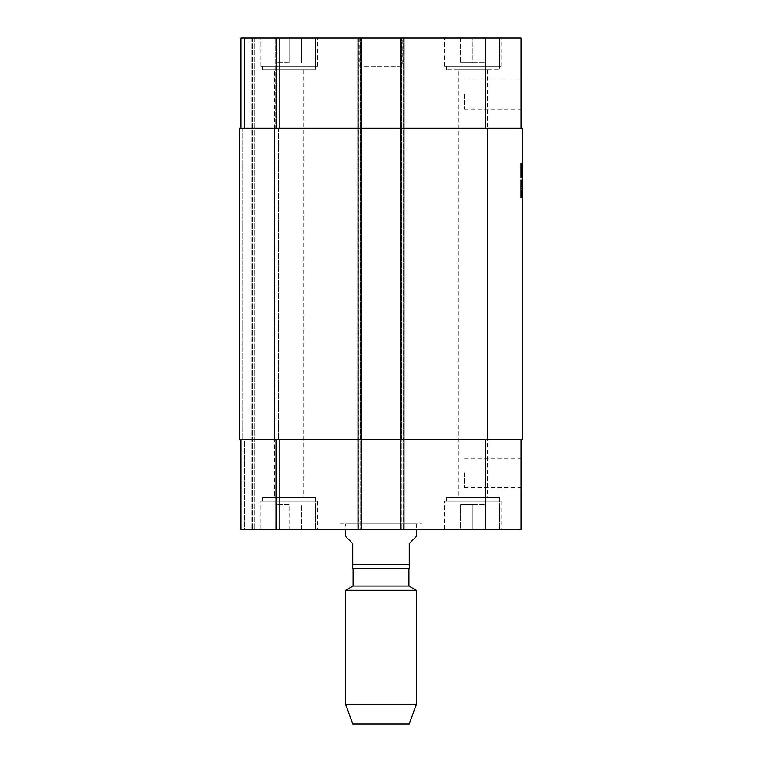 <?xml version="1.0" encoding="UTF-8"?>
<svg xmlns="http://www.w3.org/2000/svg" width="762" height="762" viewBox="0 0 762 762"><rect width="100%" height="100%" fill="white"/><g stroke="black" fill="none" stroke-linecap="round" stroke-linejoin="round"><path stroke-width="0.57" stroke-dasharray="3.81 2.86" d="M520.637 178.108L522.751 177.794L520.637 177.794L522.751 178.108L522.751 169.393L522.751 170.174L522.751 169.64L520.637 169.755L520.637 173.517L520.637 168.84L520.637 177.794L520.637 164.306L520.637 176.717L520.637 168.821L522.751 168.84L520.637 168.84L522.751 168.84L522.751 169.812L520.637 169.85L520.637 168.802L520.637 173.117L520.637 163.62L520.637 174.384L520.637 169.974L520.637 173.631L522.751 173.65L520.637 173.374L522.751 173.298L522.751 169.993L520.637 170.212L520.637 169.097L522.751 169.478L520.637 169.64L520.637 174.231L520.637 173.669L522.751 173.688L520.637 173.593L522.751 173.831L520.637 173.831L520.637 169.974L522.751 169.974L522.751 169.164L520.637 169.164L522.751 168.926L520.637 168.945L520.637 170.307L522.751 169.755L520.637 169.755L522.751 169.755L520.637 170.031L520.637 171.26L520.637 170.012L522.751 170.04L522.751 173.517L520.637 173.498L522.751 173.517L520.637 173.203L522.751 173.203L520.637 172.879L522.751 172.879L522.751 170.564L520.637 170.564L522.751 170.564L522.751 169.555L520.637 169.555L522.751 169.335L520.637 169.335L522.751 169.555L522.751 170.231L520.637 170.231L522.751 170.212L522.751 169.44L520.637 169.44L522.751 169.316L520.637 169.316L522.751 169.374L522.751 170.174L520.637 170.174L520.637 169.183L522.751 168.84L522.751 169.755L522.751 169.078L520.637 169.078L522.751 169.24L520.637 169.24L522.751 169.24L522.751 171.202L520.637 171.202L522.751 171.221L522.751 171.907L520.637 171.907M520.637 176.86L522.751 176.86L522.751 168.688L522.751 176.917L520.637 176.917M522.751 171.907L522.751 168.326L522.751 171.621L520.637 171.593L520.637 172.403L520.637 170.088L520.637 171.574L522.751 171.574L520.637 171.536L520.637 170.145L522.751 170.174L520.637 170.117L522.751 170.078L520.637 170.078L522.751 170.088L522.751 173.393L520.637 173.393L520.637 171.279L520.637 174.107L520.637 173.393L522.751 173.393L520.637 173.812L522.751 174.298L520.637 174.308L522.751 174.184L520.637 173.774L520.637 171.555L522.751 171.536L520.637 171.117L522.751 171.117L522.751 173.079L520.637 173.079L522.751 173.06L522.751 172.45L520.637 172.45L522.751 172.46L522.751 171.717L520.637 171.717L522.751 171.736L520.637 171.298L522.751 171.298L520.637 170.945L522.751 170.917L522.751 169.869L520.637 169.869L522.751 169.869L520.637 169.869L522.751 169.869L522.751 173.517L520.637 173.517L522.751 173.479L520.637 173.669L522.751 174.069L520.637 174.05L522.751 174.069L522.751 173.041L520.637 173.041L522.751 173.041L522.751 173.669L520.637 173.431L522.751 173.431L520.637 173.469L522.751 173.431L520.637 173.079L522.751 172.641L520.637 172.641L522.751 172.622L522.751 173.888L520.637 173.869L522.751 173.469L522.751 175.651L520.637 175.651L522.751 175.298L522.751 175.965L520.637 175.965L522.751 176.032L520.637 176.032M522.751 176.032L522.751 173.26L520.637 173.241L522.751 173.279L520.637 173.26L522.751 173.279L522.751 172.05L520.637 172.05M522.751 172.05L522.751 174.546L522.751 173.536L520.637 173.536L522.751 173.555L520.637 173.536L522.751 173.536L522.751 172.936L520.637 172.936L522.751 172.936L522.751 172.345L520.637 172.345M522.751 172.345L522.751 169.24L522.751 173.479L520.637 173.298M520.637 169.059L522.751 169.059L520.637 169.059L522.751 169.05L522.751 174.384L522.751 164.611L522.751 173.774L522.751 169.85L520.637 169.85L522.751 169.85L520.637 169.812L522.751 169.812L520.637 169.85L522.751 169.812L522.751 168.802L522.751 173.022L522.751 169.316L520.637 169.297L522.751 169.374L522.751 168.688L522.751 174.231L520.637 174.212L522.751 174.288L520.637 174.288L522.751 174.184L520.637 173.793L522.751 173.393L520.637 173.631L522.751 174.088L520.637 173.631M522.751 175.965L520.637 175.965M522.751 175.451L520.637 175.451M522.751 175.498L520.637 175.498M522.751 175.736L520.637 175.736M520.637 169.631L522.751 169.631L520.637 169.631L522.751 169.631L520.637 169.631L522.751 169.631L522.751 170.393L522.751 169.716L520.637 170.193L522.751 170.193L520.637 170.193L522.751 170.193L522.751 168.964L520.637 168.964L522.751 168.964L522.751 169.478L520.637 169.478L522.751 169.478L520.637 169.478L522.751 169.497L522.751 171.888L520.637 171.888L522.751 171.888L520.637 171.888L522.751 171.898L522.751 174.212L520.637 174.231L522.751 174.288L520.637 174.288L522.751 174.298L522.751 173.793L520.637 173.774L522.751 173.793L520.637 173.669L522.751 173.669L522.751 172.545L520.637 172.545L522.751 172.564L520.637 172.545L522.751 172.545L522.751 172.012L520.637 172.012L522.751 172.012L522.751 170.269L520.637 170.25L522.751 170.278L520.637 170.269L522.751 170.269L522.751 169.24L520.637 169.278L522.751 169.24L520.637 169.259L522.751 169.24L522.751 170.764L520.637 170.764L522.751 170.802L522.751 174.069L522.751 173.517L520.637 173.498L522.751 173.479L520.637 173.498L522.751 173.479L522.751 172.583L520.637 172.603L522.751 172.603L520.637 172.25L522.751 172.25L522.751 170.031L520.637 170.031L522.751 170.031L522.751 168.878L520.637 168.878M522.751 169.393L520.637 169.393L522.751 169.393M520.637 172.488L522.751 172.488L522.751 173.831L520.637 173.831L522.751 173.907L522.751 170.564L522.751 173.993L520.637 173.993L522.751 173.974L520.637 173.993L522.751 173.974L522.751 173.203L520.637 173.203L522.751 172.726L520.637 172.726M522.751 174.822L520.637 174.822M522.751 175.536L520.637 175.536L522.751 175.555M522.751 175.574L520.637 175.574M522.751 175.689L520.637 175.689M522.751 177.689L520.637 177.689M522.751 177.394L520.637 177.394M522.751 177.079L520.637 177.079M522.751 168.688L520.637 168.688L522.751 168.688M522.751 169.202L520.637 169.202M522.751 171.021L520.637 171.021L522.751 171.002M522.751 172.726L522.751 169.974L522.751 170.602L520.637 170.583L522.751 170.602L522.751 171.26L520.637 171.279L522.751 171.279L520.637 171.117L522.751 171.117L520.637 170.821L522.751 170.821L520.637 170.821L522.751 170.821L522.751 170.193L520.637 170.193L522.751 170.212L522.751 171.393L520.637 171.393M522.751 170.964L520.637 170.964L522.751 170.983M522.751 173.155L520.637 173.155L522.751 173.184M522.751 174.012L520.637 174.012L522.751 174.031M522.751 176.565L520.637 176.565L522.751 176.546M522.751 176.698L520.637 176.698L522.751 176.708M520.637 173.222L522.751 173.222L520.637 173.517L522.751 173.517L520.637 173.355L522.751 173.336L520.637 173.355L522.751 173.336L520.637 173.336L522.751 173.336L520.637 173.345L522.751 173.336L522.751 172.326L520.637 172.288L522.751 172.25L520.637 172.25M522.751 171.393L522.751 175.022L522.751 169.097L520.637 169.116L522.751 169.478L522.751 168.964L520.637 168.964L522.751 168.964M522.751 172.488L522.751 168.821L520.637 168.84L522.751 168.878M522.751 169.793L520.637 169.793M522.751 169.535L520.637 169.555M522.751 172.25L522.751 169.993L520.637 169.993L522.751 169.974L520.637 169.955L522.751 169.993L520.637 169.974L522.751 169.993L522.751 171.793L520.637 171.793M522.751 169.631L522.751 171.869L520.637 171.698L522.751 171.698L520.637 171.555L522.751 171.555L522.751 170.145L520.637 170.174L522.751 170.145L522.751 169.183L520.637 169.164L522.751 169.183L522.751 168.602L520.637 168.602M520.637 169.374L522.751 169.059M522.751 166.621L520.637 166.621M522.751 168.602L522.751 163.62L522.751 164.592L520.637 164.306M522.751 164.382L520.637 164.382M522.751 164.611L520.637 164.611L522.751 164.592M522.751 165.316L520.637 165.316M522.751 167.535L520.637 167.535M522.751 173.593L520.637 173.574M522.751 171.479L520.637 171.479M522.751 168.926L520.637 168.926L522.751 168.916M522.751 173.927L520.637 173.927L522.751 173.946M522.751 174.546L520.637 174.546M522.751 173.888L520.637 173.888M522.751 169.669L520.637 169.669M522.751 168.802L520.637 168.802M522.751 171.831L520.637 171.831L522.751 171.85M522.751 170.659L520.637 170.659L522.751 170.659M522.751 173.393L522.751 171.279L522.751 174.107L522.751 173.393L520.637 173.393M520.637 170.326L522.751 170.383M522.751 170.726L520.637 170.726L522.751 170.745M522.751 173.222L520.637 172.803L522.751 172.45L520.637 172.45M522.751 169.916L520.637 169.916M522.751 170.031L520.637 170.031L522.751 170.012M522.751 171.059L520.637 171.059L522.751 171.079M522.751 176.441L520.637 176.441M522.751 176.717L520.637 176.717M522.751 175.651L520.637 175.651M522.751 173.755L520.637 173.755L522.751 173.736M522.751 173.117L520.637 173.136M522.751 170.469L520.637 170.469L522.751 170.469M522.751 169.574L520.637 169.574L522.751 169.574M522.751 169.869L520.637 169.869M522.751 170.107L520.637 170.107L522.751 170.126M522.751 170.688L520.637 170.688M522.751 173.431L520.637 173.431M520.637 173.774L522.751 173.669L522.751 174.288L520.637 174.288L522.751 174.298L520.637 174.212L522.751 174.231L522.751 173.06L520.637 173.06L522.751 173.079L522.751 172.126L520.637 172.107L522.751 172.45M522.751 171.46L520.637 171.46L522.751 171.46M522.751 173.022L520.637 173.022L522.751 173.022M522.751 168.326L520.637 168.326M522.751 171.183L520.637 171.183M522.751 172.879L520.637 172.879M522.751 170.478L520.637 170.478L522.751 170.488M522.751 172.422L520.637 172.403M522.751 173.831L520.637 173.831M522.751 172.622L520.637 172.65L522.751 172.622M522.751 174.288L520.637 174.288L522.751 174.184M522.751 170.898L520.637 170.898M522.751 173.774L522.751 173.26L520.637 173.279L522.751 173.298M522.751 171.793L522.751 173.631M522.751 169.974L520.637 169.993M522.751 169.316L520.637 169.316M522.751 170.364L520.637 170.364L522.751 170.345M522.751 175.022L520.637 175.022L522.751 175.022M522.751 172.964L520.637 172.964L522.751 172.964M522.751 171.355L520.637 171.355L522.751 171.355M522.751 172.822L520.637 172.822M522.751 173.26L520.637 173.26M522.751 174.088L520.637 174.088M522.751 174.107L520.637 174.107M522.751 173.993L520.637 173.993M522.751 171.26L520.637 171.26M522.751 171.631L520.637 171.631L522.751 171.621M522.751 174.25L520.637 174.25M522.751 174.384L520.637 174.384L522.751 174.403M522.751 171.574L520.637 171.574M522.751 170.05L520.637 170.05L522.751 170.088M522.751 171.955L520.637 171.955M522.751 168.212L520.637 168.212M522.751 166.945L520.637 166.945M522.751 165.535L520.637 165.535M522.751 165.354L520.637 165.354M522.751 163.811L520.637 163.811M522.751 163.64L520.637 163.62M522.751 166.068L520.637 166.068M522.751 166.564L520.637 166.564M522.751 172.012L520.637 172.012M522.751 172.212L520.637 172.231M522.751 171.869L520.637 171.869L522.751 171.888M239.249 128.245L522.751 128.245L522.751 439.331L400.441 439.331L403.974 439.331L400.441 439.331L400.441 529.476L520.989 529.476L520.989 439.331M522.751 184.842L522.751 197.167L522.751 179.642L522.751 197.167L522.751 184.842L520.637 184.842L520.637 183.356L520.637 189.043L520.637 179.842L520.637 192.7L520.637 184.842M522.751 179.642L520.637 179.642L522.751 179.642L520.637 179.642L522.751 179.908L520.637 179.908L522.751 179.908L520.637 179.908L520.637 180.451L522.751 180.451L520.637 180.451L520.637 181.489L522.751 181.489L520.637 181.489L520.637 183.671L522.751 183.671L520.637 183.671L520.637 185.928L522.751 185.928L520.637 185.928L520.637 197.167L522.751 197.167L520.637 197.167L522.751 197.167L520.637 197.167L522.751 197.167L520.637 197.167L522.751 197.167L520.637 197.167L522.751 197.167L520.637 197.167L522.751 197.167L520.637 197.167L522.751 197.167L520.637 197.167L522.751 197.167L522.751 179.642L522.751 197.358L522.751 179.642L522.751 197.167L522.751 179.842L520.637 179.842L520.637 197.358L520.637 179.642L520.637 197.167L520.637 179.842L522.751 179.842M522.751 182.651L520.637 182.461L520.637 183.356L520.637 182.242L522.751 182.651M522.751 182.709L520.637 182.709M522.751 182.813L520.637 182.813M522.751 184.252L520.637 184.271M522.751 184.795L520.637 184.795M522.751 185.623L520.637 185.623L522.751 185.652M522.751 188.5L520.637 188.5M522.751 191.595L522.751 188.576L522.751 191.319L520.637 191.319L522.751 191.595L520.637 191.595M522.751 192.157L520.637 192.157M522.751 192.681L520.637 192.681L522.751 192.7M522.751 194.567L520.637 194.539L522.751 194.567M522.751 196.101L520.637 196.101L522.751 196.12M522.751 190.576L520.637 190.576M522.751 186.49L520.637 186.49M522.751 184.537L520.637 184.537M522.751 181.204L520.637 181.204M522.751 180.261L520.637 180.261L522.751 180.28M522.751 180.356L520.637 180.356M522.751 182.061L520.637 182.061L522.751 182.08M522.751 189.043L520.637 189.043L522.751 189.043M522.751 186.595L520.637 186.595L522.751 186.595M522.751 183.375L520.637 183.356M522.751 183.147L520.637 183.147M522.751 193.843L520.637 193.843L522.751 193.843M522.751 193.767L520.637 193.767M522.751 193.319L520.637 193.319M522.751 195.082L520.637 195.062M522.751 197.358L520.637 197.358L520.637 195.396L520.637 197.358L522.751 197.358L520.637 197.358M522.751 196.987L520.637 196.987L522.751 196.958M522.751 195.129L520.637 195.129L520.637 183.566L520.637 195.129L522.751 195.129M522.751 183.566L520.637 183.566L520.637 182.928L520.637 183.566L522.751 183.566M522.751 182.928L520.637 182.928M522.751 196.691L520.637 196.691M522.751 197.053L520.637 197.053L522.751 197.053M522.751 193.443L520.637 193.443M522.751 193.624L520.637 193.643M522.751 180.927L520.637 180.927M522.751 180.184L520.637 180.184M522.751 193.272L520.637 193.272L522.751 193.272M522.751 194.481L520.637 194.481M522.751 193.958L520.637 193.958L522.751 193.958M522.751 192.853L520.637 192.853M522.751 191.024L520.637 191.024M522.751 190.376L520.637 190.376L522.751 190.376M522.751 189.214L520.637 189.214M522.751 188.643L520.637 188.643M522.751 188.576L520.637 188.576L522.751 188.576M522.751 194.339L520.637 194.339M522.751 189.09L520.637 189.09M522.751 191.567L520.637 191.567M522.751 197.034L520.637 197.034L522.751 197.034M522.751 196.491L520.637 196.491L522.751 196.491M522.751 195.548L520.637 195.548M522.751 185.976L520.637 185.976L522.751 185.976M522.751 186.823L520.637 186.823M522.751 187.385L520.637 187.385L522.751 187.385M522.751 183.328L520.637 183.328M522.751 189.986L520.637 189.986L522.751 189.986M522.751 193.672L520.637 193.672M522.751 193.891L520.637 193.891M522.751 194.31L520.637 194.31L520.637 186.547L520.637 194.31L522.751 194.31L520.637 194.043L522.751 194.043L522.751 186.547L522.751 194.31M522.751 194.691L520.637 194.691M522.751 181.375L520.637 181.375M522.751 180.384L520.637 180.384M522.751 183.966L520.637 183.966M522.751 184.118L520.637 184.118L522.751 184.137M522.751 195.996L520.637 195.996M522.751 195.005L520.637 195.005M522.751 192.557L520.637 192.557M522.751 192.919L520.637 192.919M522.751 193.053L520.637 193.053M522.751 192.967L520.637 192.967M522.751 192.634L520.637 192.634M522.751 181.089L520.637 181.089M522.751 186.547L520.637 186.547L522.751 186.547M522.751 195.396L520.637 195.396L522.751 195.396M522.751 184.214L520.637 184.214L522.751 184.214M520.637 197.167L522.751 197.167L520.637 197.167L520.637 179.642M522.751 184.861L520.637 184.861M522.751 182.242L520.637 182.242M522.751 182.432L520.637 182.432M416.347 536.543L409.28 543.611L409.28 568.357L352.72 568.357L352.72 543.611L345.653 536.543M353.073 568.357L408.927 568.357L353.073 568.357M339.995 523.818L422.005 523.818L339.995 523.818L339.995 529.476L422.005 529.476L339.995 529.476M345.653 523.818L416.347 523.818L345.653 523.818L345.653 529.476M353.073 586.035L408.927 586.035M345.653 590.321L416.347 590.321M345.653 704.479L416.347 704.479M352.72 723.9L409.28 723.9M520.989 472.907L520.989 487.528L520.989 472.907M464.429 472.907L464.429 487.528L464.429 472.907M520.989 94.659L520.989 109.271L520.989 94.659M464.429 94.659L464.429 109.271L464.429 94.659M315.601 69.914L262.576 69.914L315.601 69.914L315.601 38.1L262.576 38.1L315.601 38.1L262.576 38.1L315.601 38.1L315.601 66.38L262.576 66.38L315.601 66.38M274.472 69.914L303.705 69.914L274.472 69.914L274.472 497.653L303.705 497.653L274.472 497.653M499.424 66.38L446.399 66.38L499.424 66.38L499.424 38.1L446.399 38.1L499.424 38.1L499.424 69.914L446.399 69.914L499.424 69.914M458.295 69.914L487.528 69.914L458.295 69.914L458.295 497.653L487.528 497.653L458.295 497.653M289.093 62.846L276.72 62.846L289.093 62.846L289.093 38.1L301.457 38.1L301.457 62.846L301.457 38.1L289.093 38.1L289.093 62.846M276.72 38.1L276.72 62.846L276.72 38.1L289.093 38.1L276.72 38.1M472.907 62.846L485.28 62.846L460.543 62.846L472.907 62.846L472.907 38.1L485.28 38.1L485.28 62.846L485.28 38.1L472.907 38.1L472.907 62.846M460.543 38.1L460.543 62.846L460.543 38.1L472.907 38.1L460.543 38.1M317.373 66.38L260.804 66.38L317.373 66.38L317.373 38.1L260.804 38.1L317.373 38.1M499.424 38.1L446.399 38.1L499.424 38.1M501.196 66.38L444.627 66.38L501.196 66.38L501.196 38.1L444.627 38.1L501.196 38.1M241.011 128.245L241.011 38.1L241.011 128.245L241.011 38.1L520.989 38.1L520.989 128.245M241.011 439.331L241.011 529.476L241.011 439.331L276.358 439.331L241.011 439.331L244.545 439.331L241.011 439.331L241.011 529.476L361.559 529.476L360.14 529.476L360.14 38.1L361.559 38.1L356.959 38.1L360.14 38.1L360.14 529.476L361.559 529.476L356.959 529.476L405.041 529.476L400.441 529.476L400.441 38.1L405.041 38.1L400.441 38.1L400.441 529.476M402.212 38.1L359.788 38.1L402.212 38.1L402.212 66.38L359.788 66.38L402.212 66.38M315.601 497.653L262.576 497.653L315.601 497.653L315.601 529.476L262.576 529.476L315.601 529.476L315.601 501.196L262.576 501.196L315.601 501.196M499.424 497.653L446.399 497.653L499.424 497.653L499.424 529.476L446.399 529.476L499.424 529.476L499.424 501.196L446.399 501.196L499.424 501.196M289.093 504.73L276.72 504.73L289.093 504.73L289.093 529.476L301.457 529.476L289.093 529.476L289.093 504.73M301.457 529.476L301.457 504.73L301.457 529.476M276.72 529.476L289.093 529.476L276.72 529.476L276.72 504.73L276.72 529.476M472.907 504.73L485.28 504.73L460.543 504.73L472.907 504.73L472.907 529.476L485.28 529.476L472.907 529.476L472.907 504.73M485.28 529.476L485.28 504.73L485.28 529.476M460.543 529.476L472.907 529.476L460.543 529.476L460.543 504.73L460.543 529.476M315.601 529.476L262.576 529.476L315.601 529.476M317.373 501.196L260.804 501.196L317.373 501.196L317.373 529.476L260.804 529.476L317.373 529.476M499.424 529.476L446.399 529.476L499.424 529.476M501.196 501.196L444.627 501.196L501.196 501.196L501.196 529.476L444.627 529.476L501.196 529.476M244.545 529.476L279.187 529.476L244.545 529.476L244.545 439.331L242.783 439.331L244.545 439.331L244.545 529.476M400.441 38.1L400.441 439.331L405.041 439.331L405.041 529.476L405.041 38.1L405.041 529.476L405.041 439.331L356.959 439.331L356.959 529.476L356.959 439.331L361.559 439.331L358.026 439.331L361.559 439.331L361.559 529.476L361.559 38.1L361.559 529.476M276.358 439.331L358.026 439.331L276.358 439.331L276.358 529.476M279.187 439.331L279.187 529.476L279.187 439.331L275.654 439.331L279.187 439.331M356.959 439.331L360.493 439.331L356.959 439.331L356.959 38.1L356.959 439.331M239.249 439.331L358.026 439.331L358.026 529.476M361.559 38.1L361.559 439.331L358.026 439.331L358.026 38.1M275.654 439.331L278.482 439.331L274.949 439.331L275.654 439.331L275.654 529.476L275.654 439.331M405.041 128.245L405.041 38.1L405.041 128.245L401.507 128.245L405.041 128.245L405.041 439.331L405.041 128.245M275.654 128.245L279.187 128.245L279.187 38.1L279.187 128.245L274.949 128.245L278.482 128.245L274.949 128.245L275.654 128.245L275.654 38.1L275.654 128.245M252.679 38.1L252.679 529.476L252.679 38.1M278.482 128.245L278.482 439.331L278.482 128.245M522.751 172.603L520.637 172.603L522.751 172.583M522.751 173.355L520.637 173.355M522.751 170.269L520.637 170.269M522.751 170.783L520.637 170.783M522.751 171.117L520.637 171.117M522.751 170.821L520.637 170.821M522.751 166.23L520.637 166.23M522.751 188.405L520.637 188.405M522.751 197.31L520.637 197.31M522.751 181.718L520.637 181.718L522.751 181.718M522.751 193.529L520.637 193.529M522.751 192.729L520.637 192.729M522.751 197.139L520.637 197.139M522.751 182.413L520.637 182.413M522.751 186.376L520.637 186.376L522.751 186.376M522.751 179.689L520.637 179.689L522.751 179.689M352.72 564.823L409.28 564.823M401.507 439.331L401.507 38.1L401.507 439.331M360.493 439.331L360.493 38.1L360.493 439.331M403.974 38.1L403.974 529.476M485.642 439.331L485.642 529.476M244.545 128.245L244.545 38.1L244.545 128.245M276.358 128.245L276.358 38.1M485.642 128.245L485.642 38.1M403.622 38.1L403.622 529.476L403.622 38.1M401.86 38.1L401.86 529.476L401.86 38.1M487.404 128.245L487.404 439.331M358.378 38.1L358.378 529.476L358.378 38.1M274.596 128.245L274.596 439.331M242.783 128.245L242.783 439.331L242.783 128.245M251.26 38.1L251.26 529.476L251.26 38.1M254.089 38.1L254.089 529.476L254.089 38.1M274.949 128.245L274.949 439.331L274.949 128.245M520.637 175.27L522.751 175.27M422.005 523.818L422.005 529.476M416.347 523.818L416.347 529.476M464.429 487.528L520.989 487.528M464.429 458.295L520.989 458.295M464.429 109.271L520.989 109.271M464.429 80.048L520.989 80.048M262.576 66.38L262.576 69.914M446.399 66.38L446.399 69.914M260.804 66.38L260.804 38.1M444.627 66.38L444.627 38.1M262.576 497.653L262.576 501.196M303.705 69.914L303.705 497.653M446.399 497.653L446.399 501.196M487.528 69.914L487.528 497.653M260.804 529.476L260.804 501.196M444.627 529.476L444.627 501.196M359.788 38.1L359.788 66.38"/><path stroke-width="1.14" d="M522.751 173.946L522.751 178.108M522.751 164.306L522.751 169.164M522.751 169.926L522.751 174.184M522.751 168.802L522.751 169.478M522.751 169.374L522.751 170.307M522.751 163.64L522.751 164.592M520.989 128.245L520.989 38.1L400.441 38.1L400.441 128.245L522.751 128.245L522.751 439.331L403.974 439.331L403.974 529.476L241.011 529.476L241.011 439.331M522.751 179.642L522.751 197.358M345.653 529.476L345.653 536.543L352.72 543.611L352.72 568.357L409.28 568.357L409.28 543.611L416.347 536.543L416.347 529.476M408.927 568.357L408.927 586.035L353.073 586.035L345.653 590.321L345.653 704.479L416.347 704.479L416.347 590.321L345.653 590.321M353.073 568.357L353.073 586.035M416.347 704.479L409.28 723.9L352.72 723.9L345.653 704.479M400.441 38.1L241.011 38.1L241.011 128.245M520.989 439.331L520.989 529.476L403.974 529.476M403.974 38.1L403.974 439.331L400.441 439.331L400.441 128.245L239.249 128.245L239.249 439.331L400.441 439.331L400.441 529.476M361.559 38.1L361.559 529.476M239.249 128.245L239.249 439.331M409.28 564.823L352.72 564.823M485.642 439.331L485.642 529.476M358.026 38.1L358.026 529.476M276.358 439.331L276.358 529.476M485.642 128.245L485.642 38.1M276.358 128.245L276.358 38.1M487.404 128.245L487.404 439.331M274.596 128.245L274.596 439.331M408.927 586.035L416.347 590.321"/></g></svg>
